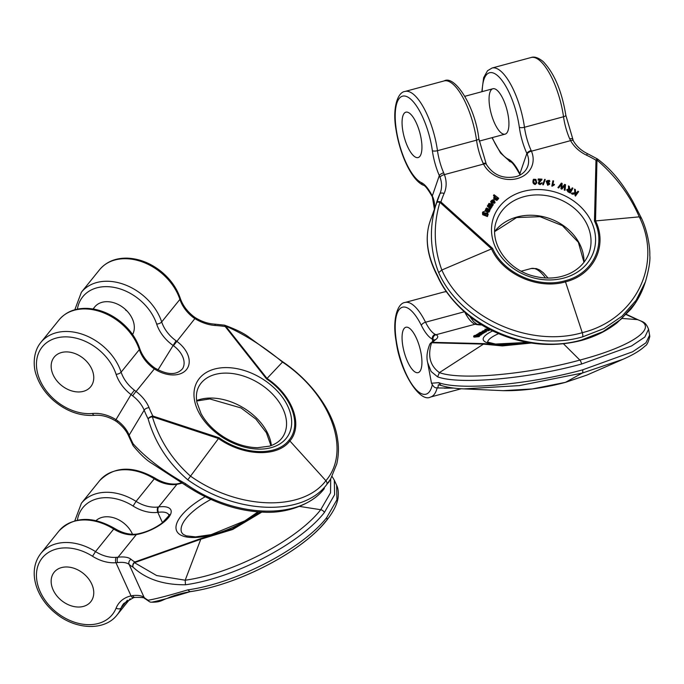 <?xml version="1.0" encoding="UTF-8"?>
<svg xmlns="http://www.w3.org/2000/svg" width="684" height="684" viewBox="0 0 684 684"><rect width="100%" height="100%" fill="white"/><g stroke="black" fill="none" stroke-linecap="round" stroke-linejoin="round"><path stroke-width="1.03" d="M81.456 606.819A23.504 17.391 -141.1 0 0 90.741 601.775A23.504 17.391 -141.1 0 0 83.38 573.474A23.504 17.391 -141.1 0 0 54.164 572.234A23.504 17.391 -141.1 0 0 53.147 589.916A23.504 17.391 -141.1 0 0 81.456 606.819A23.504 17.391 -141.1 0 0 90.741 601.775A23.504 17.391 -141.1 0 0 83.38 573.474A23.504 17.391 -141.1 0 0 54.164 572.234A23.504 17.391 -141.1 0 0 56.644 595.602A23.504 17.391 -141.1 0 0 81.456 606.819M133.525 597.662A3.916 2.274 -102.8 0 1 131.037 595.884L115.964 562.718A35.26 26.095 -141.1 0 1 92.528 556.254A45.05 33.336 -141.1 0 0 39.074 563.018A45.05 33.336 -141.1 0 0 63.749 617.336A45.05 33.336 -141.1 0 0 116.1 608.136A35.26 26.095 38.9 0 1 131.037 595.884L132.705 595.593A29.378 11.089 155.6 0 1 144.153 597.483A111.646 42.143 -24.4 0 0 148.112 600.219C155.003 599.15 168.23 595.704 187.792 589.873C236.322 583.196 302.567 548.739 326.687 517.617A3.916 2.898 38.9 0 1 326.533 520.541M149.924 601.92A3.916 3.497 -60.9 0 1 149.48 601.723L145.008 598.62A3.916 3.574 -49.2 0 1 144.153 597.483L129.148 564.454A111.646 42.143 -24.4 0 0 133.106 567.19C145.889 579.091 163.348 584.948 185.475 584.777C234.005 578.1 300.25 543.643 324.37 512.521A3.916 2.898 -141.1 0 0 320.711 509.717C297.147 540.095 232.577 573.679 185.202 580.212L156.645 575.543L134.474 562.684L200.634 539.274L232.705 529.476L261.792 512.111M145.008 598.62C143.554 598.705 147.787 597.235 135.013 597.406L133.56 597.654L123.753 603.502A31.344 23.188 -141.1 0 0 121.128 607.99A48.966 36.235 38.9 0 1 117.032 614.993C104.626 631.161 75.625 629.827 55.9 613.505C36.38 598.295 26.898 571.388 40.843 553.459A48.966 36.235 38.9 0 1 95.512 551.595L113.724 529.048A31.344 23.188 -141.1 0 0 135.688 534.674L136.338 534.58A3.916 2.086 80.4 0 1 137.185 534.016C146.034 532.306 154.251 528.706 161.843 523.2C168.512 516.309 170.82 513.513 168.786 514.83L168.786 514.83A22.529 8.499 155.6 0 0 158.414 512.29L157.799 512.367A35.26 26.095 38.9 0 1 133.089 506.032L136.073 501.372A48.966 36.235 -141.1 0 0 81.405 503.236L74.821 520.78M116.348 557.34A3.916 2.078 85.5 0 0 115.964 562.718L117.699 562.564A29.378 11.089 155.6 0 1 129.148 564.454A3.916 3.574 130.8 0 1 131.063 559.324A33.302 12.568 -24.4 0 0 118.084 557.178L116.348 557.34A31.344 23.188 38.9 0 1 95.512 551.595L92.528 556.254M325.883 521.097C302.311 551.475 237.75 585.068 190.366 591.592C171.958 597.243 159.287 600.723 152.352 602.048M150.608 602.134A3.916 3.916 0 0 1 149.48 601.723A3.916 3.497 -60.9 0 1 148.112 600.219A3.916 3.702 101.3 0 0 150.591 602.134C160.808 602.553 161.809 600.005 167.46 598.286C173.103 595.636 180.627 593.438 190.032 591.694L187.792 589.873M96.068 520.592A23.504 17.391 38.9 0 1 132.508 534.272M260.741 512.059L232.329 528.954L201.07 538.488L134.876 561.966A3.916 3.497 119.1 0 0 133.106 567.19A3.916 3.172 -51.2 0 1 134.474 562.684A3.916 2.155 81.1 0 1 134.876 561.966A107.73 40.664 155.6 0 1 131.063 559.324M81.405 503.236L99.616 480.681A48.966 36.235 38.9 0 1 154.285 478.826L136.073 501.372A31.344 23.188 -141.1 0 0 158.038 507.006L158.679 506.921A26.445 9.978 -24.4 0 1 168.503 517.583A26.445 9.978 -24.4 0 1 136.338 534.58L118.084 557.178A3.916 2.385 83.8 0 0 117.699 562.564M182.286 483.058A33.302 12.568 155.6 0 1 176.934 484.323L175.121 484.571A31.344 23.188 38.9 0 1 154.285 478.826L155.054 478.125C162.194 482.502 169.204 484.46 176.087 483.99A3.916 2.078 -94.5 0 0 175.121 484.571M543.344 184.791L545.216 179.465L543.344 184.791L542.728 184.731L542.899 184.218L544.609 179.396L545.216 179.465M538.222 178.969L541.967 179.14L539.505 181.918L539.565 183.218L540.343 183.5L542.096 182.756L540.369 184.064C538.547 183.688 538.094 182.808 539.009 181.414L541.044 179.712L538.265 179.584L538.222 178.969L538.086 180.097L540.522 180.208M539.231 182.56L541.925 179.559M541.967 179.14L541.737 180.089M541.112 183.286L540.941 183.791M538.838 181.927C537.923 183.312 538.376 184.193 540.189 184.577L541.916 183.261M542.096 182.756L541.899 183.457M538.53 182.329L539.009 181.414M535.196 184.535L536.837 182.867L535.196 184.535C533.024 183.868 532.417 182.286 533.366 179.772M533.058 180.148L533.546 179.259L535.905 179.405L536.837 182.867M492.796 205.525L493.309 204.482L492.796 205.525L490.608 204.944M491.659 207.346L492.181 206.286L491.659 207.346L489.522 206.713M490.539 209.142L491.052 208.09L490.539 209.142L487.35 206.183L487.88 205.114L491.138 206.089L488.598 203.96L488.427 204.465L489.915 205.713M498.097 199.232L498.704 198.274L497.849 199.044M498.268 198.728L497.73 198.317L497.422 200.01L496.635 200.429L493.891 198.976L493.908 197.291L493.677 198.078M497.858 198.967L496.806 199.916L494.062 198.463L493.848 197.573L495.336 196.496L493.634 195.214L493.463 195.718L494.583 196.573M564.214 190.024L564.975 190.314L565.146 189.801L564.394 189.519L564.214 190.024L564.676 185.68L561.897 189.152L560.974 188.801L561.333 184.415L558.708 187.946L557.947 187.655L561.35 183.115L562.145 183.415L561.829 187.912L564.668 184.372L565.514 184.689L565.146 189.801M491.095 202.772L491.753 201.848L491.095 202.772L490.796 201.293C492.976 199.001 494.327 199.454 494.848 202.644L494.994 202.43M494.934 202.686L495.105 202.182L491.813 202.635L491.642 203.139L494.677 203.148M491.317 201.737L491.531 201.173L493.335 201.002M575.603 195.598L578.621 191.623L575.432 196.103L574.945 195.188L575.432 196.103M575.988 193.811L572.388 194.213L571.465 193.632L571.636 193.127L572.568 193.7L572.388 194.213M574.748 192.82L574.551 189.092L574.979 192.794L571.636 193.127M485.76 209.073L485.572 209.997M488.821 209.381L489.197 208.876L489.932 210.073L489.282 211.484C488.538 211.826 487.333 211.553 485.657 210.646L485.05 210.561L485.896 210.048L485.82 208.817L486.581 207.97L488.231 208.808L487.914 210.86L488.667 211.014L489.257 209.885L488.821 209.381L488.65 209.885L488.983 211.005M489.932 210.073L489.103 211.989C488.367 212.339 487.153 212.057 485.478 211.159L484.87 211.074L485.05 210.561M553.194 185.202L551.988 185.603L552.894 180.756L551.817 186.108L554.331 184.885L553.014 185.715M483.759 212.741L484.255 211.707L483.032 213.066M484.007 213.391L483.827 214.075M487.119 215.802L488.196 214.545L487.29 215.289L487.803 215.469L487.427 216.554L482.673 214.708L482.468 212.579L483.143 211.707L484.255 211.707M570.276 192.982L572.918 188.203L570.276 192.982L567.994 191.836L566.754 189.972L568.763 188.681M568.866 188.382L568.438 185.945L568.695 188.887M548.961 181.824L549.851 181.371L548.961 181.824L548.106 180.909L546.909 181.542M546.242 181.311L547.696 185.338L549.603 184.124M489.983 92.195A23.504 8.114 -105.1 0 0 492.805 118.802A23.504 8.114 -105.1 0 0 505.1 134.149A23.504 8.114 -105.1 0 0 506.818 109.337A23.504 8.114 -105.1 0 0 492.882 88.749A23.504 8.114 -105.1 0 0 489.983 92.195M444.113 193.504A3.916 2.146 -156 0 0 439.829 193.94A3.916 2.146 -156 0 0 439.795 194.034A111.646 93.34 19 0 0 437.273 200.429A111.646 93.34 19 0 0 436.495 202.797C429.065 226.601 429.791 249.865 438.692 272.608C460.323 321.95 528.98 352.593 582.648 336.844A3.916 1.351 -105.1 0 0 582.272 332.68C635.701 319.539 662.856 264.349 639.275 216.854C629.87 195.145 615.771 176.207 596.978 160.039L595.516 220.838C607.905 245.787 593.721 274.925 565.488 281.851L582.272 332.68C529.878 348.028 462.965 318.163 441.821 270.009C433.767 247.941 433.117 225.378 439.889 202.327L491.497 248.839C502.603 274.139 537.812 289.973 565.488 281.851A3.916 1.351 -105.1 0 0 565.061 280.773C538.009 288.708 503.501 273.258 492.617 248.446L440.932 201.96A107.73 90.066 -161 0 1 444.113 193.504A33.302 27.839 19 0 0 444.395 174.617L443.668 172.813A31.344 10.816 74.9 0 1 437.478 150.685L476.534 140.169A31.344 10.816 -105.1 0 0 483.229 163.433L483.537 164.075A26.445 22.11 -161 0 0 517.284 178.567A26.445 22.11 -161 0 0 531.442 151.181L531.16 150.531A31.344 10.816 -105.1 0 1 524.466 127.267L563.522 116.75A48.966 16.895 -105.1 0 0 531.117 57.507L492.061 68.024A48.966 16.895 74.9 0 1 524.466 127.267A3.916 1.248 -8 0 1 519.336 127.267A45.05 15.544 -105.1 0 0 498.525 76.497A45.05 15.544 -105.1 0 0 482.211 91.622M443.668 172.813A3.916 1.445 156.5 0 0 439.316 175.583L432.288 195.992A35.26 12.167 74.9 0 0 421.361 182.611A45.05 15.544 74.9 0 1 396.438 130.593A45.05 15.544 74.9 0 1 407.938 97.162A45.05 15.544 74.9 0 1 432.356 150.685A35.26 12.167 -105.1 0 0 439.316 175.583L440.043 177.37A29.378 24.564 -161 0 1 440.453 192.358L430.279 220.761A111.646 93.34 19 0 0 429.501 223.129C424.807 238.947 427.517 256.483 437.615 275.746C459.246 325.088 527.903 355.723 581.571 339.974A3.916 1.351 74.9 0 1 581.084 340.555C595.063 336.69 607.127 330.723 617.259 322.634L630.785 309.288C636.778 301.866 641.31 293.718 644.371 284.835L645.457 281.705L636.146 300.267L622.098 316.153L603.963 328.551L582.648 336.844M520.353 174.882A22.529 18.827 19 0 0 520.148 174.386L519.874 173.779A35.26 12.167 -105.1 0 0 508.349 159.192A3.916 3.531 114.7 0 0 510.264 161.792L500.577 153.045L491.993 137.672M440.043 177.37A3.916 1.761 159.2 0 1 444.395 174.617L483.537 164.075A3.916 1.624 153 0 1 486.333 164.331C493.403 175.266 503.492 179.328 516.591 176.515C522.302 174.531 526.022 171.111 527.757 166.272A22.529 18.827 19 0 0 527.15 154.062L526.868 153.438A35.26 12.167 74.9 0 1 519.336 127.267M573.303 140.742A3.916 1.573 -29.2 0 0 570.593 140.639L569.712 138.878A31.344 10.816 74.9 0 1 563.522 116.75A3.916 1.248 172 0 0 565.822 115.254L573.312 140.759C576.45 146.265 581.169 150.565 587.488 153.669L586.496 155.165A33.302 27.839 -161 0 1 570.593 140.639L531.442 151.181A3.916 1.719 -23.1 0 0 527.15 154.062M645.457 281.705C648.945 269.325 650.39 260.51 649.8 255.269C650.168 247.531 647.449 230.175 641.07 217.427L632.854 201.447C625.21 188.091 614.779 171.923 597.594 159.081L596.978 160.039A3.916 1.684 -24.5 0 0 595.986 160.218A107.73 90.066 19 0 0 586.496 155.165M416.197 122.675A23.504 8.114 74.9 0 1 418.112 157.568A23.504 8.114 74.9 0 1 405.817 142.221A23.504 8.114 74.9 0 1 402.996 115.613A23.504 8.114 74.9 0 1 405.894 112.167A23.504 8.114 74.9 0 1 416.197 122.675A23.504 8.114 74.9 0 1 418.112 157.568A23.504 8.114 74.9 0 1 404.167 136.98A23.504 8.114 74.9 0 1 405.894 112.167A23.504 8.114 74.9 0 1 416.197 122.675M434.349 208.928L432.348 196.795A3.916 1.89 -26.8 0 1 432.288 195.992L433.049 197.702A29.378 24.564 -161 0 1 434.383 208.825M436.495 202.797A3.916 1.522 17.4 0 1 439.889 202.327A3.916 1.659 154.4 0 1 440.932 201.96A3.916 2.146 -162.8 0 0 436.495 202.797M429.501 223.129A3.916 2.702 -163.1 0 0 429.484 223.181C424.738 239.357 427.457 257.116 437.615 276.447L437.615 275.746M551.988 185.603L551.817 186.108M552.894 180.756L553.595 180.927L552.894 184.697L554.442 184.312L554.331 184.885M552.441 185.706L552.27 186.219M484.674 213.425L485.255 212.878L484.811 214.135L487.547 214.383L487.41 213.639L485.255 212.878L485.084 213.382L487.239 214.143L487.376 214.887M484.511 213.895L485.084 213.382M484.691 213.382L484.811 214.135M483.939 212.237L483.101 212.801L483.46 213.904L484.263 214.229L484.067 213.143L487.606 212.963L488.196 214.545M487.803 215.469L487.427 216.554M487.606 216.041L482.844 214.195L482.673 214.708M482.844 214.195L482.468 212.579M487.504 209.62L487.53 208.8L486.452 209.022L487.102 210.51L487.504 209.62L487.128 211.108M487.615 209.099L487.333 210.125M487.53 208.8L487.444 209.603M486.828 208.603L486.657 209.107L487.35 209.304M489.163 210.501L489.257 209.885L489.077 210.39M489.282 211.484L489.103 211.989M485.657 210.646L485.478 211.159M578.621 191.623L577.954 191.212L576.903 192.606L575.671 192.726L575.364 189.596L574.551 189.092M572.568 193.7L576.39 193.273L574.945 195.188M494.062 200.857L492.745 202.507L494.301 202.284L494.062 200.857L494.122 202.789M492.916 202.584L493.891 201.361M491.813 202.635L493.515 200.498L491.711 200.66L491.753 201.848M491.274 202.259L490.796 201.293L490.625 201.806M564.394 189.519L564.676 185.68M564.856 185.176L564.095 186.407M564.274 185.903L561.897 189.152M562.068 188.639L561.145 188.288L560.974 188.801M561.145 188.288L561.128 186.193M561.308 185.689L561.333 184.415M561.513 183.91L560.683 185.304M560.854 184.791L558.708 187.946M558.888 187.433L558.127 187.151M568.635 189.212L568.088 189.271L568.421 190.827L570.029 191.64L570.841 190.229L568.635 189.212L568.455 189.725L570.67 190.733M567.677 189.716L568.088 189.271L567.917 189.776L568.455 189.725M568.438 185.945L569.259 186.356L569.738 188.869L571.123 189.742L572.217 187.843L572.918 188.203M570.447 192.478L568.165 191.323L566.925 189.468M568.643 187.544L568.472 188.049M494.541 197.941L494.72 197.223L494.541 197.941L497.114 199.07L497.268 198.334L494.72 197.223L494.549 197.727L497.097 198.847L496.943 199.574M494.361 198.445L494.549 197.727M493.634 195.214L494.07 194.76L498.704 198.274M496.806 199.916L496.635 200.429M494.062 198.463L493.891 198.976M488.598 203.96L488.957 203.387L493.309 204.482M492.967 205.02L490.325 204.713M490.454 204.345L489.564 204.08L492.181 206.286M491.839 206.833L489.214 206.44M489.325 206.098L488.556 205.867L491.052 208.09M490.71 208.637L487.53 205.67M546.773 182.97L547.824 182.628L548.91 183.834M546.824 182.688L547.157 182.26L547.807 184.252L549.03 183.594L548.824 182.525L548.004 182.115L546.978 182.773M548.824 182.525L548.654 183.03M548.004 182.115L547.824 182.628M549.132 181.311L547.713 180.431L546.849 182.021L548.26 181.585L549.714 183.885L547.875 184.825L546.328 181.038L549.423 180.354L549.851 181.371M548.867 180.679L548.696 181.183M548.286 180.405L548.106 180.909M547.713 180.431L547.533 180.935M546.978 181.286L546.849 182.021M547.875 184.825L547.696 185.338M534.623 179.524L533.871 179.926C533.597 181.961 534.067 183.141 535.29 183.457L536.017 183.09C536.265 180.909 535.803 179.721 534.623 179.524L534.452 180.029C535.623 180.234 536.094 181.414 535.846 183.594M533.7 180.439L534.452 180.029M535.367 184.03C533.204 183.363 532.597 181.773 533.546 179.259M538.265 179.584L538.086 180.097M540.668 180.927L540.497 181.44M540.369 184.064L540.189 184.577M543.515 184.278L542.899 184.218M484.4 332.792L484.563 331.646L484.4 332.792L483.545 332.903M483.263 333.476L483.434 332.321L483.263 333.476L482.417 333.587M482.143 334.151L482.305 333.005L482.143 334.151L481.262 334.125M479.578 334.066L480.134 334.091M489.274 330.141L490.06 329.56M489.522 329.192L488.992 329.201L489.026 330.466L486.504 330.971M488.992 329.201L485.315 329.979L486.589 329.226L484.888 329.243L485.161 330.184M486.281 331.808L486.427 330.569L486.281 331.808L484.682 332.287M480.45 333.578L481.185 333.732L480.536 334.219L476.303 334.835L477.834 333.877L479.493 333.758L479.176 334.339L480.45 333.578L481.185 333.732L481.356 334.673L480.621 334.519L481.151 334.912L479.587 335.434M479.45 334.998L478.86 335.707L474.097 336.195L474.397 335.511L475.508 335.288L474.713 335.998L475.517 335.921C475.303 335.442 476.415 335.109 478.868 334.929L479.45 334.998L479.629 336.152L478.723 336.519M474.568 336.451L474.277 337.135L479.031 336.648L479.056 335.519M427.654 362.588L431.1 371.498L437.615 376.85C459.246 384.921 527.903 378.808 581.571 364.033A3.916 1.351 -105.1 0 0 579.861 360.092C633.29 346.027 660.445 326.661 636.864 319.445L626.151 314.546M437.863 387.973C436.452 387.178 435.067 389.666 431.493 383.245L438.692 382.655C460.323 390.726 528.98 384.613 582.648 369.839A3.916 1.351 74.9 0 1 582.272 373.071L622.859 359.331M407.801 327.354A23.504 8.114 74.9 0 1 420.472 350.413A23.504 8.114 74.9 0 1 418.112 372.643A23.504 8.114 74.9 0 1 402.996 346.908A23.504 8.114 74.9 0 1 405.894 327.251A23.504 8.114 74.9 0 1 407.801 327.354A23.504 8.114 74.9 0 1 420.472 350.413A23.504 8.114 74.9 0 1 418.112 372.643A23.504 8.114 74.9 0 1 404.167 352.055A23.504 8.114 74.9 0 1 405.894 327.251A23.504 8.114 74.9 0 1 407.801 327.354M464.906 312.34A31.344 10.816 -105.1 0 0 474.833 324.105L475.141 324.216A26.445 5.566 169.5 0 0 481.964 324.951M529.861 342.829L502.441 345.411L484.221 343.633L432.536 342.333A107.73 22.683 169.5 0 1 435.717 339.563A33.302 7.011 -10.5 0 0 435.999 334.75L435.246 334.391A31.344 10.816 74.9 0 1 425.534 322.224L464.282 311.793M432.228 385.092A45.05 15.544 74.9 0 1 407.698 377.115A45.05 15.544 74.9 0 1 396.481 315.495A45.05 15.544 74.9 0 1 421.361 325.379A35.26 12.167 -105.1 0 0 432.297 339.067L433.049 339.435A29.378 6.182 169.5 0 1 434.126 340.153M563.505 343.821L579.861 360.092C527.467 374.516 460.554 380.475 439.41 372.609C430.082 365.837 427.457 355.894 431.553 342.769L483.169 344.103L502.381 345.916L531.254 343.043M427.645 362.563C426.303 357.373 426.996 351.302 429.732 344.351A3.916 3.454 26.6 0 1 431.553 342.769A3.916 3.574 107.9 0 1 432.536 342.333A3.916 3.668 -135.5 0 0 429.997 343.915M438.359 384.801L437.871 387.965L453.749 388.067M476.509 335.382L478.8 335.297L476.586 335.793M474.713 335.998L475.192 335.485L475.277 335.947M475.517 335.921L475.431 336.742M478.86 335.707L479.031 336.648M474.397 335.511L474.277 337.135M478.868 333.954L477.706 334.168L478.809 334.048M478.082 333.989L478.167 334.425M477.15 334.536L477.167 335.34M479.493 333.758L479.604 334.288M480.98 333.972L481.151 334.912M480.536 334.219L480.707 335.16M485.315 330.577L484.007 331.261L485.392 330.962M482.964 331.005L483.109 331.843L484.768 330.603L482.964 331.005L483.118 331.843M482.605 331.911L482.75 331.21M482.528 331.492L482.049 331.338C484.229 330.329 485.58 330.175 486.102 330.868L483.066 331.475M485.794 329.748L488.521 329.295L486.033 329.816M484.888 329.243L489.017 329.004M489.539 329.286L489.701 330.133M488.855 329.526L489.026 330.466M488.068 329.791L488.239 330.731M485.101 329.791L485.392 330.389M485.118 329.893L485.212 330.398M481.964 333.211L478.783 333.108L482.391 332.484L479.911 332.8M479.852 332.458L484.563 331.646M484.221 331.851L481.733 332.304M481.707 332.185L483.434 332.321M483.092 332.535L480.604 332.963M480.587 332.851L482.305 333.005M478.783 333.108L478.894 333.698M63.45 386.896A23.504 17.391 -141.1 0 0 90.741 386.699A23.504 17.391 -141.1 0 0 83.388 358.399A23.504 17.391 -141.1 0 0 54.173 357.159A23.504 17.391 -141.1 0 0 53.147 358.621A23.504 17.391 -141.1 0 0 63.45 386.896A23.504 17.391 -141.1 0 0 90.741 386.699A23.504 17.391 -141.1 0 0 83.388 358.399A23.504 17.391 -141.1 0 0 54.173 357.159A23.504 17.391 -141.1 0 0 63.45 386.896M133.029 445.481A3.916 1.975 -27.2 0 1 132.893 445.275L128.925 436.623C126.754 431.305 122.846 426.448 117.212 422.054L115.57 420.925A3.916 0.445 -58.3 0 1 115.972 419.643L131.037 394.591A35.26 26.095 -141.1 0 1 116.1 374.293A45.05 33.336 -141.1 0 0 63.749 336.904A45.05 33.336 -141.1 0 0 39.074 377.936A45.05 33.336 -141.1 0 0 92.528 413.487A35.26 26.095 38.9 0 1 115.972 419.643L117.699 420.822A29.378 19.656 -149 0 1 129.156 435.135A111.646 74.701 31 0 0 133.106 443.762C145.889 457.887 163.348 471.182 185.475 483.674C234.005 518.267 300.25 520.558 324.37 488.47A3.916 2.898 38.9 0 1 324.19 488.718A3.916 2.898 38.9 0 1 323.977 488.949M128.925 436.623A3.916 2.18 -21.9 0 1 129.156 435.135L144.162 410.186A111.646 74.701 31 0 0 148.112 418.813C155.003 442.728 168.23 463.059 187.792 479.826C236.322 514.419 302.567 516.719 326.687 484.623A3.916 2.898 -141.1 0 0 325.883 480.707C302.311 512.017 237.75 509.785 190.366 476.021C171.958 459.52 159.287 439.752 152.352 416.736L218.495 438.504C243.393 456.237 277.447 457.519 289.888 440.966L325.883 480.707C351.661 450.918 330.962 394.377 282.441 362.033C263.4 346.301 244.462 334.305 225.609 326.037L267.008 378.449C292.495 395.438 303.516 425.243 289.888 440.966A3.916 2.898 -141.1 0 0 288.981 440.171C276.815 456.339 243.487 455.151 219.077 437.76L152.883 416.043A107.73 72.085 -149 0 1 149.069 407.715A33.302 22.281 31 0 0 136.09 391.496L134.406 390.196A31.344 23.188 38.9 0 1 121.128 372.156L139.339 349.609A48.966 36.235 -141.1 0 0 102.096 312.255A48.966 36.235 -141.1 0 0 59.055 319.89C65.912 311.836 75.351 307.997 87.364 308.39C99.018 309.057 109.953 313.383 120.187 321.377C129.601 328.987 136.107 338.016 139.69 348.464A3.916 1.727 161.7 0 1 139.339 349.609A31.344 23.188 -141.1 0 0 153.703 368.454L154.345 368.898A26.445 17.69 31 0 0 186.51 369.54A26.445 17.69 31 0 0 176.686 341.239L176.053 340.777A31.344 23.188 -141.1 0 1 161.689 321.933A48.966 36.235 -141.1 0 0 124.445 284.578A48.966 36.235 -141.1 0 0 81.405 292.213L74.821 309.758M134.406 390.196L131.037 394.591L132.705 395.874A3.916 0.479 127.4 0 1 136.09 391.496L154.994 368.112C167.46 375.148 176.66 375.336 182.594 368.667A22.529 15.074 -149 0 0 173.42 345.702L172.813 345.266A35.26 26.095 38.9 0 1 156.662 324.071A3.916 1.727 -18.3 0 0 161.689 321.933L179.901 299.387A48.966 36.235 38.9 0 0 142.657 262.032A48.966 36.235 38.9 0 0 99.616 269.667L81.405 292.213M324.37 488.47L324.199 488.709C313.041 503.783 287.058 513.727 263.425 512.171C236.638 511.076 210.467 501.971 184.911 484.845L152.036 463.487C146.573 460.281 140.288 454.373 133.192 445.763A3.916 3.916 0 0 1 132.893 445.275A3.916 1.975 -27.2 0 1 133.106 443.762A3.916 2.42 144.4 0 0 133.183 445.754M125.54 310.023A23.504 17.391 -141.1 0 0 126.968 310.955M93.357 309.031A23.504 17.391 38.9 0 1 93.708 308.398A23.504 17.391 38.9 0 1 94.734 306.936A23.504 17.391 38.9 0 1 122.692 307.21A23.504 17.391 38.9 0 1 132.602 334.527M148.112 418.813A3.916 1.471 -20.2 0 1 152.352 416.736L152.883 416.043A3.916 1.975 152.8 0 0 148.112 418.813M288.981 440.171C302.294 424.798 291.572 395.617 266.572 378.953L225.19 326.516A107.73 72.085 31 0 0 215.469 325.507A33.302 22.281 -149 0 1 194.94 318.633L193.179 317.427A31.344 23.188 38.9 0 1 179.901 299.387A3.916 1.727 161.7 0 0 180.251 298.241C182.654 305.295 187.194 311.434 193.846 316.658L193.179 317.427M224.472 325.216A3.916 1.992 106.5 0 1 224.788 325.251A3.916 1.992 106.5 0 1 225.609 326.037L225.19 326.516A3.916 1.548 -81.8 0 0 224.249 325.131L214.203 324.096C207.919 323.66 201.686 321.565 195.504 317.803L193.846 316.658M190.032 591.694C237.895 585.008 302.251 551.655 326.516 520.558C333.117 512.231 336.947 504.809 337.999 498.303C339.178 489.727 336.853 485.777 336.631 485.272L336.921 499.773L326.687 517.617M336.631 485.272L334.314 480.177L334.604 494.686L324.37 512.521M162.493 522.704L157.799 512.367A3.916 2.146 -97.1 0 1 158.038 507.006M257.988 511.88L244.872 520.84L211.211 534.631L195.564 536.897L186.253 535.846L183.124 534.307L181.73 532.639A48.966 18.485 155.6 0 1 186.091 518.455A48.966 18.485 155.6 0 1 210.843 499.448M116.1 608.136A3.916 2.574 21.9 0 0 121.128 607.99L127.412 600.201M113.724 529.048A48.966 36.235 -141.1 0 0 59.055 530.904C73.53 516.497 92.007 515.642 114.484 528.347L113.724 529.048M134.979 597.414A3.916 2.385 -96.2 0 1 132.705 595.593M77.395 520.156A45.05 33.336 38.9 0 1 133.089 506.032M205.14 496.755A52.89 19.964 -24.4 0 0 181.38 515.642A52.89 19.964 -24.4 0 0 195.581 537.462A52.89 19.964 -24.4 0 0 258.578 511.923M181.91 482.81L177.703 483.776A3.916 1.966 -100.7 0 0 176.934 484.323L158.679 506.921A3.916 2.274 -97.5 0 0 158.414 512.29M299.489 506.408L320.711 509.717L330.543 492.788L330.697 478.877M185.475 584.777L185.202 580.212L201.07 538.488M137.185 534.016L136.62 534.101A3.916 2.146 82.9 0 0 135.688 534.674M523.286 191.409A52.89 44.212 -161 0 1 595.183 245.231A52.89 44.212 -161 0 1 512.162 267.581A52.89 44.212 -161 0 1 523.286 191.409M565.061 280.773C592.652 273.993 606.622 245.496 594.464 221.026L595.986 160.218A3.916 0.504 -59.6 0 1 597.277 158.868L587.488 153.669M492.266 137.604A45.05 15.544 -105.1 0 0 508.349 159.192M531.16 150.531A3.916 1.59 -24.5 0 0 526.868 153.438L519.874 173.779A3.916 1.753 154.3 0 0 519.891 174.514C515.009 165.802 511.794 161.561 510.264 161.792M644.354 284.869L635.068 303.397L621.021 319.283L602.886 331.689L581.571 339.974M524.089 196.65A48.966 40.937 19 0 0 496.541 220.829C488.333 241.803 506.733 269.778 534.119 276.199C547.046 279.371 558.956 278.465 569.84 273.472C579.459 268.752 585.897 261.835 589.146 252.712A48.966 40.937 19 0 0 574.816 208.706A48.966 40.937 19 0 0 524.089 196.65M584.025 262.22A48.966 40.937 19 0 0 517.087 216.982A48.966 40.937 19 0 0 494.729 231.474M641.07 218.128L639.275 216.854L594.464 221.026M569.712 138.878A3.916 1.445 -23.5 0 1 572.499 139.108M432.356 150.685A3.916 1.248 -8 0 0 437.478 150.685A48.966 16.895 -105.1 0 0 405.073 91.442L444.13 80.926A48.966 16.895 74.9 0 1 476.534 140.169A3.916 1.248 172 0 0 478.834 138.672L486.333 164.331M440.453 192.358A29.378 24.564 -161 0 1 439.872 193.854M438.692 272.608L441.821 270.009L492.617 248.446M486.05 163.741A3.916 1.59 155.5 0 0 483.229 163.433M421.361 182.611A3.916 3.531 114.7 0 0 423.276 185.21C424.841 185.184 427.868 189.049 432.348 196.795M520.148 174.386A3.916 1.719 156.9 0 0 520.122 175.01M433.032 198.369A3.916 1.761 -20.8 0 1 433.049 197.702M487.41 213.639L487.239 214.143M568.165 191.323L567.994 191.836M527.663 342.445A52.89 11.132 169.5 0 1 492.711 330.902M433.049 339.435A3.916 3.668 114.8 0 1 435.999 334.75L475.141 324.216A3.916 3.54 106.3 0 1 476.945 324.225L476.928 324.216A3.916 3.565 111.6 0 0 474.833 324.105M586.889 375.089L565.488 382.339A3.916 1.351 74.9 0 1 565.386 382.382L586.855 375.106L622.833 359.348C632.974 354.936 640.352 350.507 644.986 346.053C646.782 345.369 648.389 342.154 649.8 336.391L648.577 329.209L644.85 337.032L631.546 345.967L581.571 364.033M649.655 335.032L645.927 342.838L632.623 351.773L582.648 369.839M498.619 333.638A48.966 10.311 -10.5 0 0 487.666 342.214M545.481 277.978A48.966 16.895 -105.1 0 0 531.117 268.53L521.242 271.189M637.719 319.633L622.158 318.453M435.246 334.391A3.916 3.523 116.2 0 0 432.297 339.067L432.707 341.282M421.361 325.379A3.916 1.847 -26.4 0 1 425.534 322.224A48.966 16.895 -105.1 0 0 405.073 302.465L444.13 291.948A48.966 16.895 74.9 0 1 446.49 291.794M405.073 302.465C397.507 303.123 392.163 319.531 396.096 341.136C400.2 372.883 420.224 403.064 430.535 397.036A48.966 16.895 -105.1 0 0 437.144 387.922M437.615 376.85L439.41 372.609L484.221 343.633M435.717 339.563A3.916 3.54 -127.5 0 0 434.032 340.222L430.441 343.359A3.916 3.916 0 0 0 429.732 344.351M503.099 390.667L532.314 388.939L565.488 382.339L582.272 373.071L519.344 385.605L463.914 388.888M440.975 385.4L438.692 382.655M224.249 325.131A3.916 3.916 0 0 1 224.797 325.259C236.425 329.56 244.633 333.664 249.421 337.545L282.731 361.802C311.827 381.492 334.613 412.905 337.759 440.479C338.905 448.123 338.58 455.937 336.776 463.932L330.663 478.945L326.687 484.623M158.004 369.89L176.053 340.777M196.633 400.55A48.966 32.764 -149 0 1 243.205 407.724A48.966 32.764 -149 0 1 271.368 445.498M201.096 383.125A48.966 32.764 -149 0 1 260.134 383.972A48.966 32.764 -149 0 1 283.287 436.084C280.449 440.812 275.806 444.173 269.359 446.173L257.466 447.704C246.103 447.447 234.817 443.839 223.608 436.896C213.502 430.373 205.97 422.584 201.028 413.538L196.915 402.303C195.752 395.814 196.565 390.248 199.36 385.614A48.966 32.764 -149 0 1 201.096 383.125M92.528 413.487A3.916 2.095 84.7 0 0 94.546 415.333C79.891 416.265 66.143 411.255 53.318 400.32C45.238 393.095 39.595 384.793 36.406 375.413C33.251 367.564 32.558 352.371 40.843 342.436A48.966 36.235 38.9 0 1 83.884 334.801A48.966 36.235 38.9 0 1 121.128 372.156A3.916 1.727 -18.3 0 1 116.1 374.293M132.705 395.874A29.378 19.656 -149 0 1 144.162 410.186A3.916 2.18 158.1 0 1 149.069 407.715M185.202 484.623L185.475 483.674M117.203 422.054A3.916 0.479 -52.6 0 1 117.699 420.822M77.395 309.134A45.05 33.336 38.9 0 1 114.194 287.417A45.05 33.336 38.9 0 1 156.662 324.071M199.386 378.414A52.89 35.388 31 0 0 245.188 447.293A52.89 35.388 31 0 0 283.903 399.362A52.89 35.388 31 0 0 199.386 378.414M195.504 317.803L173.42 345.702M187.792 479.826L219.077 437.76M154.994 368.112L154.404 367.71L153.703 368.454M282.723 361.819L266.572 378.953M215.469 325.507A3.916 1.787 -86.5 0 0 214.203 324.096M117.032 614.993L130.148 598.748M40.843 553.459L59.055 530.904M99.616 480.681C114.091 466.274 132.576 465.419 155.054 478.125M136.62 534.101C129.464 534.897 122.085 532.981 114.484 528.347M334.314 480.185L332.073 476.432M177.703 483.776L176.087 483.99M492.061 68.024L487.538 70.726L483.639 77.694L481.835 91.724M565.822 115.254C561.889 91.211 554.348 73.325 543.199 61.594C538.368 57.67 534.341 56.31 531.117 57.507M444.13 80.926C454.732 74.684 475.192 106.516 478.834 138.672M405.073 91.442C397.507 92.101 392.163 108.508 396.096 130.114C399.892 154.276 411.469 179.969 423.276 185.21M520.148 175.078L519.891 174.514M494.72 231.577L516.608 217.555L540.018 216.683L562.445 225.669L578.356 242.281L583.965 262.297M581.084 340.546C552.561 347.609 524.457 345.035 496.772 332.826C470.977 321.848 447.473 298.669 437.615 276.447L437.615 276.447M429.484 223.181A3.916 3.916 0 0 1 429.492 223.164L430.279 220.761M483.896 213.656L484.067 213.143M485.649 209.33L485.82 208.817M489.65 211.134L489.821 210.621M497.644 199.651L497.824 199.147M549.543 184.389L549.714 183.885M546.148 181.542L546.328 181.038M492.882 88.749L464.872 96.29M505.1 134.149L479.219 141.118M427.688 362.776L431.484 383.202M648.577 329.218C645.397 321.617 643.499 322.335 637.693 319.616L626.364 314.324M481.69 324.78L476.945 324.225M487.701 342.633L487.444 342.043L495.507 344.052L527.381 342.393M548.046 278.063L543.258 272.677L539.548 269.932L536.359 268.59L531.117 268.53M430.535 397.036L461.315 388.743M434.032 340.222L434.614 339.863M476.928 324.216L473.465 321.454L469.822 316.453M444.13 291.948L446.37 291.632M565.386 382.382C543.284 388.23 522.525 390.991 503.108 390.667L463.863 388.88C455.014 388.563 447.379 387.409 440.992 385.417L438.23 384.784M444.241 388.187L453.825 388.076M479.698 336.015L479.518 335.075M473.798 336.99L473.619 336.049M479.706 334.758L479.527 333.818M481.356 334.656L481.185 333.715M489.291 330.244L489.12 329.303M485.272 330.791L485.093 329.85M328.346 482.793L330.475 479.253M40.843 342.436L59.055 319.89M94.546 415.333C101.386 414.761 108.388 416.624 115.57 420.925M270.941 445.652L266.435 432.784L255.919 419.138L241.016 407.946L209.8 398.943L196.693 401.004M99.616 269.667C106.473 261.613 115.912 257.774 127.925 258.167C139.579 258.834 150.514 263.16 160.749 271.155C170.171 278.764 176.669 287.793 180.251 298.241M154.404 367.71C147.171 362.375 142.263 355.954 139.69 348.464M93.075 308.98L94.734 306.936"/></g></svg>

